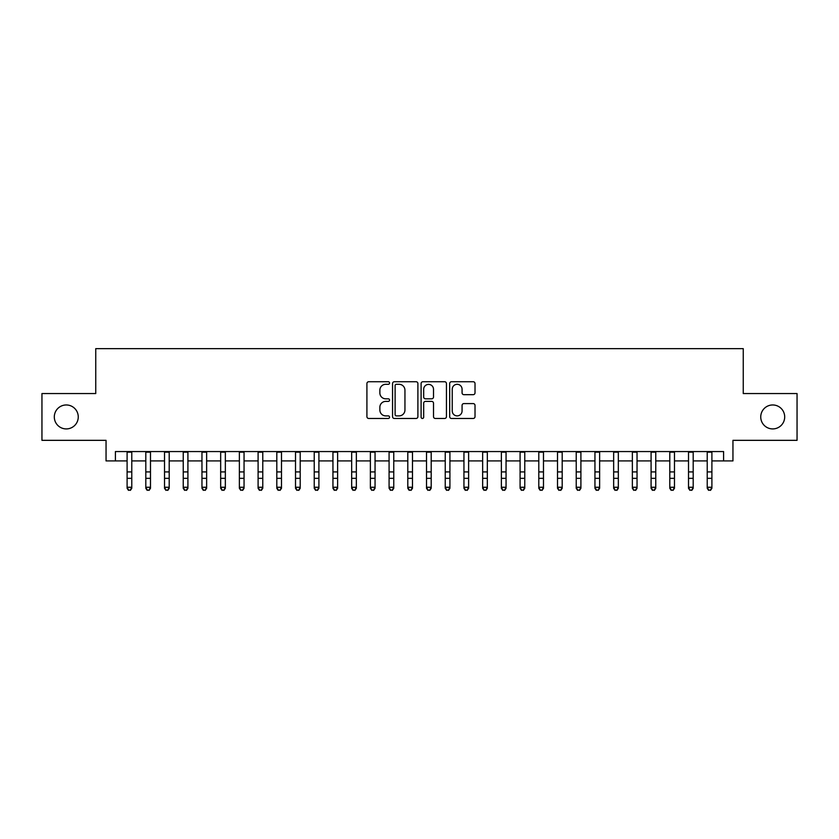 <?xml version="1.0" encoding="UTF-8"?>
<svg xmlns="http://www.w3.org/2000/svg" width="839" height="839" viewBox="0 0 839 839"><rect width="100%" height="100%" fill="white"/><g stroke="black" fill="none" stroke-linecap="round" stroke-linejoin="round"><path stroke-width="1.26" d="M389.558 383.014A1.29 1.29 0 0 0 388.268 381.735L368.751 381.735A1.835 1.835 0 0 0 366.916 383.57L366.916 416.637A1.835 1.835 0 0 0 368.751 418.472L388.268 418.472A1.29 1.29 0 0 0 389.558 417.182A1.29 1.29 0 0 0 388.268 415.892L385.751 415.892A5.873 5.873 0 0 1 379.868 410.019L379.868 407.261A5.873 5.873 0 0 1 385.751 401.388L388.268 401.388A1.29 1.29 0 0 0 389.558 400.098A1.29 1.29 0 0 0 388.268 398.819L385.751 398.819A5.873 5.873 0 0 1 379.868 392.935L379.868 390.177A5.873 5.873 0 0 1 385.751 384.304L388.268 384.304A1.29 1.29 0 0 0 389.558 383.014M760.742 416.941A11.977 11.977 0 0 0 772.719 428.918A11.977 11.977 0 0 0 784.696 416.941A11.977 11.977 0 0 0 772.719 404.964A11.977 11.977 0 0 0 760.742 416.941M54.304 416.941A11.977 11.977 0 0 0 66.281 428.918A11.977 11.977 0 0 0 78.258 416.941A11.977 11.977 0 0 0 66.281 404.964A11.977 11.977 0 0 0 54.304 416.941M473.186 394.676A1.835 1.835 0 0 0 475.021 392.841L475.021 383.57A1.835 1.835 0 0 0 473.186 381.735L451.508 381.735A1.835 1.835 0 0 0 449.673 383.57L449.673 416.637A1.835 1.835 0 0 0 451.508 418.472L473.186 418.472A1.835 1.835 0 0 0 475.021 416.637L475.021 405.426A1.835 1.835 0 0 0 473.186 403.59L463.904 403.59A1.835 1.835 0 0 0 462.069 405.426L462.069 410.984A4.919 4.919 0 0 1 457.161 415.892A4.919 4.919 0 0 1 452.242 410.984L452.242 389.212A4.919 4.919 0 0 1 457.161 384.304A4.919 4.919 0 0 1 462.069 389.212L462.069 392.841A1.835 1.835 0 0 0 463.904 394.676L473.186 394.676M115.404 460.915L115.404 451.56L723.596 451.56L723.596 460.915L732.95 460.915L732.95 440.339L797.05 440.339L797.05 393.554L743.249 393.554L743.249 348.636L95.751 348.636L95.751 393.554L41.95 393.554L41.95 440.339L106.05 440.339L106.05 460.915L127.098 460.915M417.895 383.57A1.835 1.835 0 0 0 416.06 381.735L394.382 381.735A1.835 1.835 0 0 0 392.547 383.57L392.547 416.637A1.835 1.835 0 0 0 394.382 418.472L416.06 418.472A1.835 1.835 0 0 0 417.895 416.637L417.895 383.57M422.94 381.735L444.618 381.735A1.835 1.835 0 0 1 446.453 383.57L446.453 416.637A1.835 1.835 0 0 1 444.618 418.472L435.347 418.472A1.835 1.835 0 0 1 433.511 416.637L433.511 403.223A1.835 1.835 0 0 0 431.666 401.388L425.52 401.388A1.835 1.835 0 0 0 423.674 403.223L423.674 417.182A1.29 1.29 0 0 1 422.395 418.472A1.29 1.29 0 0 1 421.105 417.182L421.105 383.57A1.835 1.835 0 0 1 422.94 381.735M131.775 460.915L145.808 460.915M150.485 460.915L164.528 460.915M169.205 460.915L183.238 460.915M187.915 460.915L201.958 460.915M206.635 460.915L220.667 460.915M225.345 460.915L239.377 460.915M244.055 460.915L258.097 460.915M262.775 460.915L276.807 460.915M281.484 460.915L295.517 460.915M300.205 460.915L314.237 460.915M318.914 460.915L332.947 460.915M337.624 460.915L351.667 460.915M356.344 460.915L370.377 460.915M375.054 460.915L389.086 460.915M393.764 460.915L407.806 460.915M412.484 460.915L426.516 460.915M431.194 460.915L445.236 460.915M449.914 460.915L463.946 460.915M468.623 460.915L482.656 460.915M487.333 460.915L501.376 460.915M506.053 460.915L520.086 460.915M524.763 460.915L538.795 460.915M543.483 460.915L557.516 460.915M562.193 460.915L576.225 460.915M580.903 460.915L594.945 460.915M599.623 460.915L613.655 460.915M618.333 460.915L632.365 460.915M637.042 460.915L651.085 460.915M655.762 460.915L669.795 460.915M674.472 460.915L688.515 460.915M693.192 460.915L707.225 460.915M711.902 460.915L723.596 460.915M396.396 384.304A1.29 1.29 0 0 0 395.117 385.594L395.117 414.613A1.29 1.29 0 0 0 396.396 415.892L399.06 415.892A5.873 5.873 0 0 0 404.943 410.019L404.943 390.177A5.873 5.873 0 0 0 399.06 384.304L396.396 384.304M433.511 389.306A4.919 4.919 0 0 0 428.593 384.398A4.919 4.919 0 0 0 423.674 389.306L423.674 396.973A1.835 1.835 0 0 0 425.52 398.819L431.666 398.819A1.835 1.835 0 0 0 433.511 396.973L433.511 389.306M131.775 451.56L131.775 488.298L130.37 490.364L128.503 489.945L130.37 490.364M127.098 451.56L127.098 487.26L131.775 487.26L130.37 489.945M128.503 490.364L127.098 488.298L127.098 487.26L128.503 489.945M150.485 451.56L150.485 488.298L149.09 490.364L147.213 489.945L149.09 490.364M145.808 451.56L145.808 487.26L150.485 487.26L149.09 489.945M147.213 490.364L145.808 488.298L145.808 487.26L147.213 489.945M169.205 451.56L169.205 488.298L167.8 490.364L165.933 489.945L167.8 490.364M164.528 451.56L164.528 487.26L169.205 487.26L167.8 489.945M165.933 490.364L164.528 488.298L164.528 487.26L165.933 489.945M187.915 451.56L187.915 488.298L186.51 490.364L184.643 489.945L186.51 490.364M183.238 451.56L183.238 487.26L187.915 487.26L186.51 489.945M184.643 490.364L183.238 488.298L183.238 487.26L184.643 489.945M206.635 451.56L206.635 488.298L205.23 490.364L203.353 489.945L205.23 490.364M201.958 451.56L201.958 487.26L206.635 487.26L205.23 489.945M203.353 490.364L201.958 488.298L201.958 487.26L203.353 489.945M225.345 451.56L225.345 488.298L223.94 490.364L222.073 489.945L223.94 490.364M220.667 451.56L220.667 487.26L225.345 487.26L223.94 489.945M222.073 490.364L220.667 488.298L220.667 487.26L222.073 489.945M244.055 451.56L244.055 488.298L242.66 490.364L240.783 489.945L242.66 490.364M239.377 451.56L239.377 487.26L244.055 487.26L242.66 489.945M240.783 490.364L239.377 488.298L239.377 487.26L240.783 489.945M262.775 451.56L262.775 488.298L261.369 490.364L259.492 489.945L261.369 490.364M258.097 451.56L258.097 487.26L262.775 487.26L261.369 489.945M259.492 490.364L258.097 488.298L258.097 487.26L259.492 489.945M281.484 451.56L281.484 488.298L280.079 490.364L278.212 489.945L280.079 490.364M276.807 451.56L276.807 487.26L281.484 487.26L280.079 489.945M278.212 490.364L276.807 488.298L276.807 487.26L278.212 489.945M300.205 451.56L300.205 488.298L298.799 490.364L296.922 489.945L298.799 490.364M295.517 451.56L295.517 487.26L300.205 487.26L298.799 489.945M296.922 490.364L295.517 488.298L295.517 487.26L296.922 489.945M318.914 451.56L318.914 488.298L317.509 490.364L315.642 489.945L317.509 490.364M314.237 451.56L314.237 487.26L318.914 487.26L317.509 489.945M315.642 490.364L314.237 488.298L314.237 487.26L315.642 489.945M337.624 451.56L337.624 488.298L336.219 490.364L334.352 489.945L336.219 490.364M332.947 451.56L332.947 487.26L337.624 487.26L336.219 489.945M334.352 490.364L332.947 488.298L332.947 487.26L334.352 489.945M356.344 451.56L356.344 488.298L354.939 490.364L353.062 489.945L354.939 490.364M351.667 451.56L351.667 487.26L356.344 487.26L354.939 489.945M353.062 490.364L351.667 488.298L351.667 487.26L353.062 489.945M375.054 451.56L375.054 488.298L373.649 490.364L371.782 489.945L373.649 490.364M370.377 451.56L370.377 487.26L375.054 487.26L373.649 489.945M371.782 490.364L370.377 488.298L370.377 487.26L371.782 489.945M393.764 451.56L393.764 488.298L392.369 490.364L390.492 489.945L392.369 490.364M389.086 451.56L389.086 487.26L393.764 487.26L392.369 489.945M390.492 490.364L389.086 488.298L389.086 487.26L390.492 489.945M412.484 451.56L412.484 488.298L411.079 490.364L409.212 489.945L411.079 490.364M407.806 451.56L407.806 487.26L412.484 487.26L411.079 489.945M409.212 490.364L407.806 488.298L407.806 487.26L409.212 489.945M431.194 451.56L431.194 488.298L429.788 490.364L427.921 489.945L429.788 490.364M426.516 451.56L426.516 487.26L431.194 487.26L429.788 489.945M427.921 490.364L426.516 488.298L426.516 487.26L427.921 489.945M449.914 451.56L449.914 488.298L448.508 490.364L446.631 489.945L448.508 490.364M445.236 451.56L445.236 487.26L449.914 487.26L448.508 489.945M446.631 490.364L445.236 488.298L445.236 487.26L446.631 489.945M468.623 451.56L468.623 488.298L467.218 490.364L465.351 489.945L467.218 490.364M463.946 451.56L463.946 487.26L468.623 487.26L467.218 489.945M465.351 490.364L463.946 488.298L463.946 487.26L465.351 489.945M487.333 451.56L487.333 488.298L485.938 490.364L484.061 489.945L485.938 490.364M482.656 451.56L482.656 487.26L487.333 487.26L485.938 489.945M484.061 490.364L482.656 488.298L482.656 487.26L484.061 489.945M506.053 451.56L506.053 488.298L504.648 490.364L502.781 489.945L504.648 490.364M501.376 451.56L501.376 487.26L506.053 487.26L504.648 489.945M502.781 490.364L501.376 488.298L501.376 487.26L502.781 489.945M524.763 451.56L524.763 488.298L523.358 490.364L521.491 489.945L523.358 490.364M520.086 451.56L520.086 487.26L524.763 487.26L523.358 489.945M521.491 490.364L520.086 488.298L520.086 487.26L521.491 489.945M543.483 451.56L543.483 488.298L542.078 490.364L540.201 489.945L542.078 490.364M538.795 451.56L538.795 487.26L543.483 487.26L542.078 489.945M540.201 490.364L538.795 488.298L538.795 487.26L540.201 489.945M562.193 451.56L562.193 488.298L560.788 490.364L558.921 489.945L560.788 490.364M557.516 451.56L557.516 487.26L562.193 487.26L560.788 489.945M558.921 490.364L557.516 488.298L557.516 487.26L558.921 489.945M580.903 451.56L580.903 488.298L579.508 490.364L577.631 489.945L579.508 490.364M576.225 451.56L576.225 487.26L580.903 487.26L579.508 489.945M577.631 490.364L576.225 488.298L576.225 487.26L577.631 489.945M599.623 451.56L599.623 488.298L598.217 490.364L596.34 489.945L598.217 490.364M594.945 451.56L594.945 487.26L599.623 487.26L598.217 489.945M596.34 490.364L594.945 488.298L594.945 487.26L596.34 489.945M618.333 451.56L618.333 488.298L616.927 490.364L615.06 489.945L616.927 490.364M613.655 451.56L613.655 487.26L618.333 487.26L616.927 489.945M615.06 490.364L613.655 488.298L613.655 487.26L615.06 489.945M637.042 451.56L637.042 488.298L635.647 490.364L633.77 489.945L635.647 490.364M632.365 451.56L632.365 487.26L637.042 487.26L635.647 489.945M633.77 490.364L632.365 488.298L632.365 487.26L633.77 489.945M655.762 451.56L655.762 488.298L654.357 490.364L652.49 489.945L654.357 490.364M651.085 451.56L651.085 487.26L655.762 487.26L654.357 489.945M652.49 490.364L651.085 488.298L651.085 487.26L652.49 489.945M674.472 451.56L674.472 488.298L673.067 490.364L671.2 489.945L673.067 490.364M669.795 451.56L669.795 487.26L674.472 487.26L673.067 489.945M671.2 490.364L669.795 488.298L669.795 487.26L671.2 489.945M693.192 451.56L693.192 488.298L691.787 490.364L689.91 489.945L691.787 490.364M688.515 451.56L688.515 487.26L693.192 487.26L691.787 489.945M689.91 490.364L688.515 488.298L688.515 487.26L689.91 489.945M711.902 451.56L711.902 488.298L710.497 490.364L708.63 489.945L710.497 490.364M707.225 451.56L707.225 487.26L711.902 487.26L710.497 489.945M708.63 490.364L707.225 488.298L707.225 487.26L708.63 489.945M131.775 471.927L127.098 471.927M131.775 478.345L127.098 478.345M131.775 452.169L127.098 452.169M150.485 471.927L145.808 471.927M150.485 478.345L145.808 478.345M150.485 452.169L145.808 452.169M169.205 471.927L164.528 471.927M169.205 478.345L164.528 478.345M169.205 452.169L164.528 452.169M187.915 471.927L183.238 471.927M187.915 478.345L183.238 478.345M187.915 452.169L183.238 452.169M206.635 471.927L201.958 471.927M206.635 478.345L201.958 478.345M206.635 452.169L201.958 452.169M225.345 471.927L220.667 471.927M225.345 478.345L220.667 478.345M225.345 452.169L220.667 452.169M244.055 471.927L239.377 471.927M244.055 478.345L239.377 478.345M244.055 452.169L239.377 452.169M262.775 471.927L258.097 471.927M262.775 478.345L258.097 478.345M262.775 452.169L258.097 452.169M281.484 471.927L276.807 471.927M281.484 478.345L276.807 478.345M281.484 452.169L276.807 452.169M300.205 471.927L295.517 471.927M300.205 478.345L295.517 478.345M300.205 452.169L295.517 452.169M318.914 471.927L314.237 471.927M318.914 478.345L314.237 478.345M318.914 452.169L314.237 452.169M337.624 471.927L332.947 471.927M337.624 478.345L332.947 478.345M337.624 452.169L332.947 452.169M356.344 471.927L351.667 471.927M356.344 478.345L351.667 478.345M356.344 452.169L351.667 452.169M375.054 471.927L370.377 471.927M375.054 478.345L370.377 478.345M375.054 452.169L370.377 452.169M393.764 471.927L389.086 471.927M393.764 478.345L389.086 478.345M393.764 452.169L389.086 452.169M412.484 471.927L407.806 471.927M412.484 478.345L407.806 478.345M412.484 452.169L407.806 452.169M431.194 471.927L426.516 471.927M431.194 478.345L426.516 478.345M431.194 452.169L426.516 452.169M449.914 471.927L445.236 471.927M449.914 478.345L445.236 478.345M449.914 452.169L445.236 452.169M468.623 471.927L463.946 471.927M468.623 478.345L463.946 478.345M468.623 452.169L463.946 452.169M487.333 471.927L482.656 471.927M487.333 478.345L482.656 478.345M487.333 452.169L482.656 452.169M506.053 471.927L501.376 471.927M506.053 478.345L501.376 478.345M506.053 452.169L501.376 452.169M524.763 471.927L520.086 471.927M524.763 478.345L520.086 478.345M524.763 452.169L520.086 452.169M543.483 471.927L538.795 471.927M543.483 478.345L538.795 478.345M543.483 452.169L538.795 452.169M562.193 471.927L557.516 471.927M562.193 478.345L557.516 478.345M562.193 452.169L557.516 452.169M580.903 471.927L576.225 471.927M580.903 478.345L576.225 478.345M580.903 452.169L576.225 452.169M599.623 471.927L594.945 471.927M599.623 478.345L594.945 478.345M599.623 452.169L594.945 452.169M618.333 471.927L613.655 471.927M618.333 478.345L613.655 478.345M618.333 452.169L613.655 452.169M637.042 471.927L632.365 471.927M637.042 478.345L632.365 478.345M637.042 452.169L632.365 452.169M655.762 471.927L651.085 471.927M655.762 478.345L651.085 478.345M655.762 452.169L651.085 452.169M674.472 471.927L669.795 471.927M674.472 478.345L669.795 478.345M674.472 452.169L669.795 452.169M693.192 471.927L688.515 471.927M693.192 478.345L688.515 478.345M693.192 452.169L688.515 452.169M711.902 471.927L707.225 471.927M711.902 478.345L707.225 478.345M711.902 452.169L707.225 452.169"/></g></svg>
